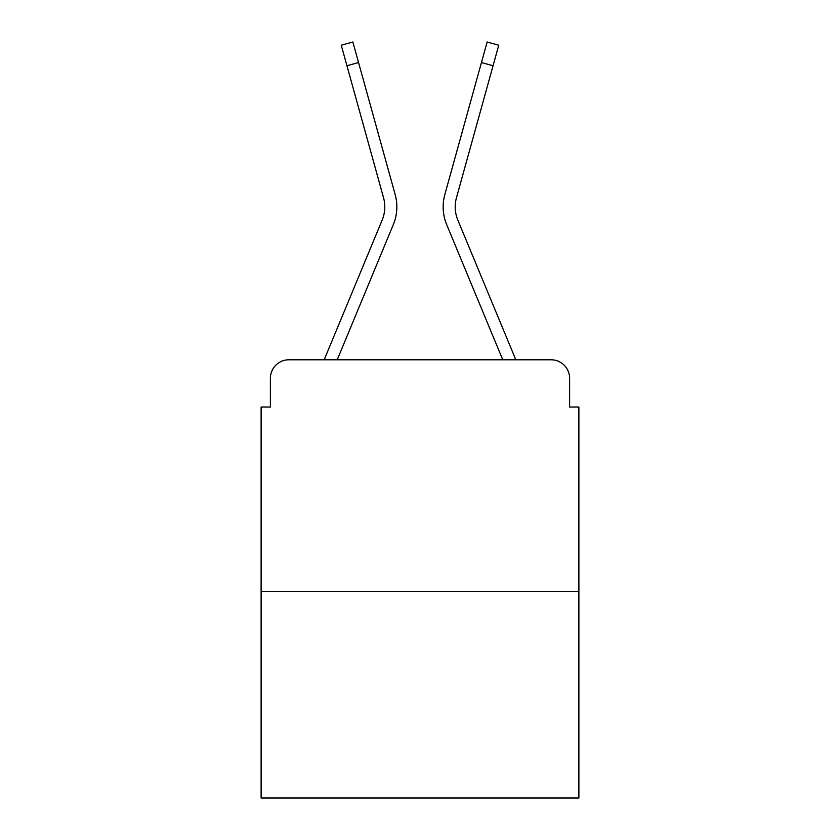 <?xml version="1.0" encoding="UTF-8"?>
<svg xmlns="http://www.w3.org/2000/svg" width="840" height="840" viewBox="0 0 840 840"><rect width="100%" height="100%" fill="white"/><g stroke="black" fill="none" stroke-linecap="round" stroke-linejoin="round"><path stroke-width="1.26" d="M270.375 378.305L270.375 407.032L270.375 378.305A18.532 18.532 0 0 1 288.907 359.782L324.345 359.782A58.37 58.37 0 0 1 325.784 355.94L382.179 220.048A34.282 34.282 0 0 0 383.544 197.747L341.25 45.224L352.853 42L358.554 62.538L346.941 65.751M578.886 591.402L261.114 591.402L261.114 798L578.886 798L578.886 407.032L569.625 407.032L569.625 378.305A18.532 18.532 0 0 0 551.093 359.782L288.907 359.782M261.114 591.402L261.114 407.032L270.375 407.032M358.554 62.538L395.157 194.534A46.326 46.326 0 0 1 393.298 224.668L337.239 359.782L393.298 224.668L337.239 359.782L393.298 224.668L337.239 359.782L393.298 224.668L337.239 359.782L393.298 224.668L337.239 359.782L393.298 224.668L337.239 359.782L393.298 224.668L337.239 359.782L393.298 224.668L337.239 359.782L393.298 224.668L337.239 359.782L393.298 224.668L337.239 359.782L393.298 224.668L337.239 359.782L393.298 224.668L337.239 359.782L393.298 224.668L337.239 359.782L393.298 224.668L337.239 359.782L347.739 359.782M492.261 359.782L502.761 359.782L446.702 224.668A46.326 46.326 0 0 1 444.843 194.534L487.148 42L498.75 45.224L493.059 65.751L481.446 62.538M493.059 65.751L456.456 197.747A34.282 34.282 0 0 0 457.821 220.048A34.282 34.282 0 0 1 456.456 197.747A34.282 34.282 0 0 0 457.821 220.048A34.282 34.282 0 0 1 456.456 197.747A34.282 34.282 0 0 0 457.821 220.048A34.282 34.282 0 0 1 456.456 197.747A34.282 34.282 0 0 0 457.821 220.048A34.282 34.282 0 0 1 456.456 197.747A34.282 34.282 0 0 0 457.821 220.048A34.282 34.282 0 0 1 456.456 197.747A34.282 34.282 0 0 0 457.821 220.048A34.282 34.282 0 0 1 456.456 197.747A34.282 34.282 0 0 0 457.821 220.048A34.282 34.282 0 0 1 456.456 197.747A34.282 34.282 0 0 0 457.821 220.048A34.282 34.282 0 0 1 456.456 197.747A34.282 34.282 0 0 0 457.821 220.048A34.282 34.282 0 0 1 456.456 197.747A34.282 34.282 0 0 0 457.821 220.048A34.282 34.282 0 0 1 456.456 197.747A34.282 34.282 0 0 0 457.821 220.048A34.282 34.282 0 0 1 456.456 197.747A34.282 34.282 0 0 0 457.821 220.048A34.282 34.282 0 0 1 456.456 197.747A34.282 34.282 0 0 0 457.821 220.048A34.282 34.282 0 0 1 456.456 197.747A34.282 34.282 0 0 0 457.821 220.048L514.216 355.94A58.37 58.37 0 0 1 515.655 359.782L551.093 359.782M569.625 407.032L569.625 378.305M382.179 220.048A34.282 34.282 0 0 0 383.544 197.747A34.282 34.282 0 0 1 382.179 220.048A34.282 34.282 0 0 0 383.544 197.747A34.282 34.282 0 0 1 382.179 220.048A34.282 34.282 0 0 0 383.544 197.747A34.282 34.282 0 0 1 382.179 220.048A34.282 34.282 0 0 0 383.544 197.747A34.282 34.282 0 0 1 382.179 220.048A34.282 34.282 0 0 0 383.544 197.747A34.282 34.282 0 0 1 382.179 220.048A34.282 34.282 0 0 0 383.544 197.747A34.282 34.282 0 0 1 382.179 220.048A34.282 34.282 0 0 0 383.544 197.747A34.282 34.282 0 0 1 382.179 220.048A34.282 34.282 0 0 0 383.544 197.747A34.282 34.282 0 0 1 382.179 220.048A34.282 34.282 0 0 0 383.544 197.747A34.282 34.282 0 0 1 382.179 220.048A34.282 34.282 0 0 0 383.544 197.747A34.282 34.282 0 0 1 382.179 220.048A34.282 34.282 0 0 0 383.544 197.747A34.282 34.282 0 0 1 382.179 220.048A34.282 34.282 0 0 0 383.544 197.747A34.282 34.282 0 0 1 382.179 220.048A34.282 34.282 0 0 0 383.544 197.747A34.282 34.282 0 0 1 382.179 220.048M502.761 359.782L446.702 224.668L502.761 359.782"/></g></svg>
